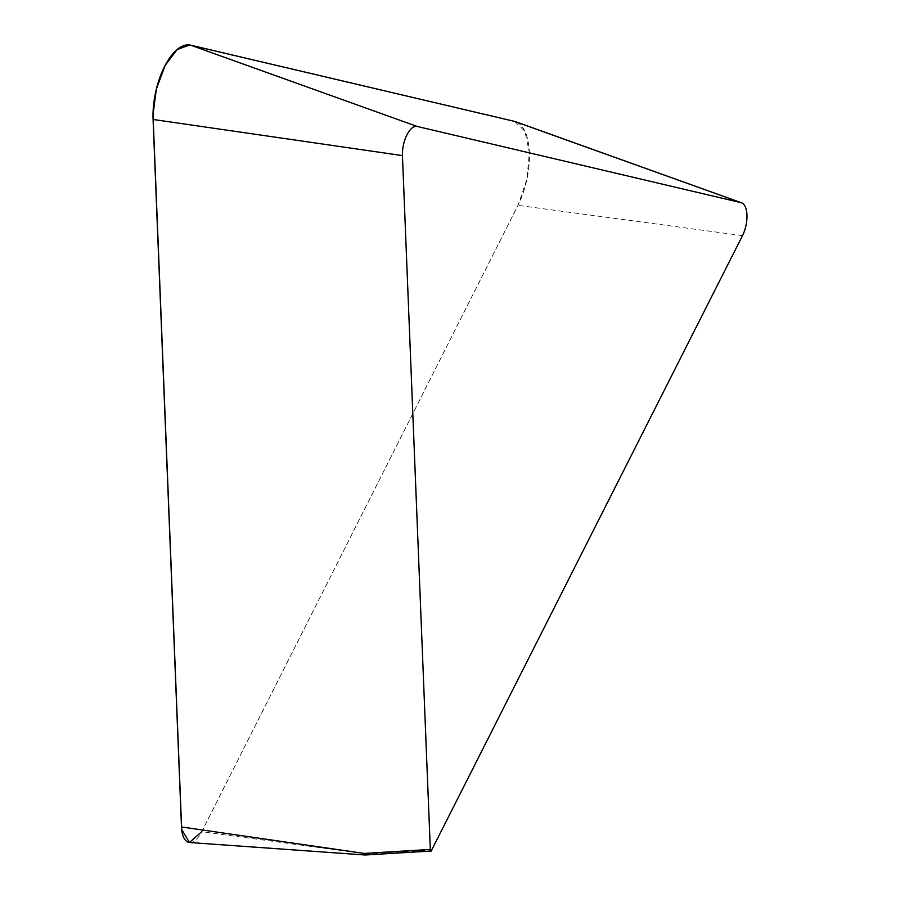 <?xml version="1.0" encoding="UTF-8"?>
<svg xmlns="http://www.w3.org/2000/svg" width="900" height="900" viewBox="0 0 900 900"><rect width="100%" height="100%" fill="white"/><g stroke="black" fill="none" stroke-linecap="round" stroke-linejoin="round"><path stroke-width="0.67" stroke-dasharray="4.5 3.38" d="M432.349 849.926L366.255 853.909L365.265 855M189.664 842.524A26.707 12.004 101.9 0 0 201.735 831.712L517.984 205.335A53.955 24.244 101.9 0 0 515.812 121.77M366.255 853.909L201.735 831.712L518.119 205.065L526.894 179.482L529.369 152.471L524.88 131.243L514.642 121.421M742.5 235.62L517.984 205.335"/><path stroke-width="1.35" d="M402.446 155.599L430.324 849.454L431.201 851.029L742.5 235.62A21.161 9.506 101.9 0 0 741.656 202.849A21.161 9.506 101.9 0 0 741.184 202.703L417.161 126.45A21.161 9.506 101.9 0 0 402.446 155.599L153.079 119.464L181.496 826.954A26.707 12.004 101.9 0 0 189.664 842.524L365.051 854.989M365.186 855L364.23 853.425L181.496 826.954M741.656 202.849L515.812 121.77A53.955 24.244 101.9 0 0 514.62 121.41L190.597 45.157A53.955 24.244 101.9 0 0 153.079 119.464M514.642 121.421L189.743 45L177.165 49.534L165.083 65.531L156.341 89.19L153.011 114.919L181.688 829.474L189.439 842.501L201.735 831.712M364.23 853.425L430.324 849.454M741.184 202.703L514.62 121.41M417.161 126.45L190.597 45.157M431.494 851.018L365.4 854.989"/></g></svg>
